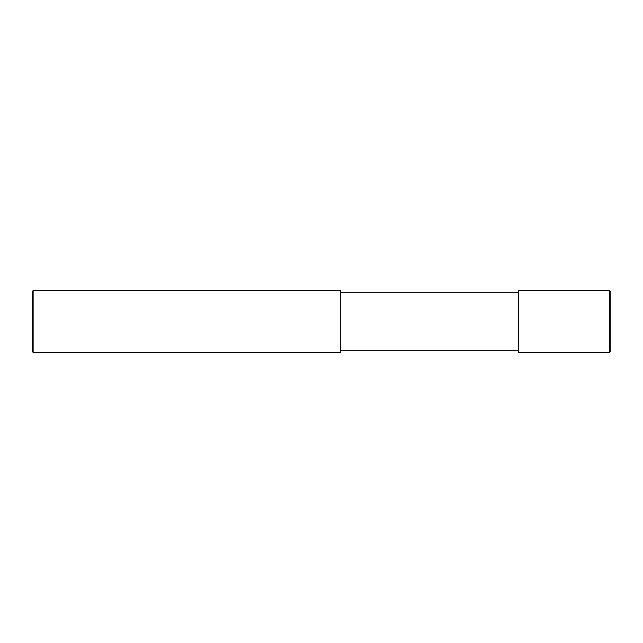 <?xml version="1.0" encoding="UTF-8"?>
<svg xmlns="http://www.w3.org/2000/svg" width="643" height="643" viewBox="0 0 643 643"><rect width="100%" height="100%" fill="white"/><g stroke="black" fill="none" stroke-linecap="round" stroke-linejoin="round"><path stroke-width="0.48" stroke-dasharray="3.21 2.41" d="M610.85 351.207L610.85 291.793M518.258 352.364L518.258 290.636M518.258 321.5L518.258 350.821L518.258 321.5M340.79 321.5L340.79 350.821L340.79 321.5M340.79 352.364L340.79 290.636M33.114 352.364L33.114 290.636M32.15 351.399L32.15 291.601M609.693 352.364L609.693 290.636"/><path stroke-width="0.96" d="M609.693 290.636L610.85 291.793L610.85 351.207L609.693 352.364L518.258 352.364L518.258 290.636L609.693 290.636L609.693 352.364M33.114 290.636L340.79 290.636L340.79 352.364L33.114 352.364L32.15 351.399L32.15 291.601L33.114 290.636L33.114 352.364M518.258 350.821L340.79 350.821M518.258 292.179L340.79 292.179"/></g></svg>
